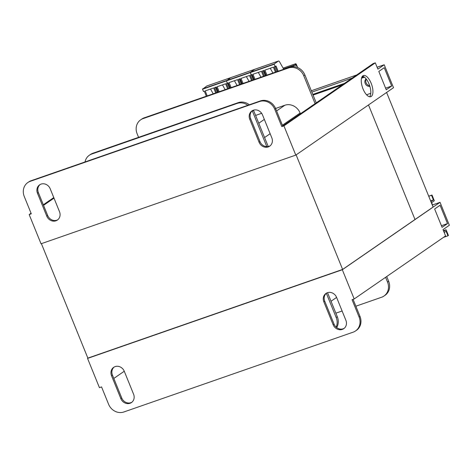 <?xml version="1.0" encoding="UTF-8"?>
<svg xmlns="http://www.w3.org/2000/svg" width="473" height="473" viewBox="0 0 473 473"><rect width="100%" height="100%" fill="white"/><g stroke="black" fill="none" stroke-linecap="round" stroke-linejoin="round"><path stroke-width="0.71" d="M41.399 243.648L87.86 358.114L342.623 269.439L433.108 207.026L386.607 92.466M296.122 154.878L342.623 269.439M368.508 104.947L415.01 219.513L368.508 104.947M55.932 220.796A7.467 6.699 -124.6 0 0 57.381 220.063A7.467 6.699 -124.6 0 0 59.509 211.703L50.203 188.78A7.467 6.699 -124.6 0 0 39.596 184.848A7.467 6.699 -124.6 0 0 37.468 193.209L46.768 216.137A7.467 6.699 -124.6 0 0 55.932 220.796M57.818 219.732A7.467 6.699 55.4 0 1 56.837 220.176A7.467 6.699 55.4 0 1 47.678 215.517L38.372 192.588A7.467 6.699 55.4 0 1 40.063 184.559M268.232 146.902A7.467 6.699 -124.6 0 0 269.681 146.169A7.467 6.699 -124.6 0 0 271.809 137.809L262.503 114.88A7.467 6.699 -124.6 0 0 251.896 110.954A7.467 6.699 -124.6 0 0 249.768 119.314L259.074 142.243A7.467 6.699 -124.6 0 0 268.232 146.902M270.118 145.838A7.467 6.699 55.4 0 1 269.137 146.281A7.467 6.699 55.4 0 1 259.979 141.616L250.672 118.693A7.467 6.699 55.4 0 1 252.363 110.664M369.667 85.731A4.358 3.908 55.4 0 1 366.297 79.109M366.102 78.861A4.358 3.908 -124.6 0 0 365.357 83.822A4.358 3.908 -124.6 0 0 369.862 86.358M362.915 75.792A11.198 4.801 70.8 0 0 362.791 88.309A11.198 4.801 70.8 0 0 370.779 96.687A11.198 4.801 70.8 0 0 371.287 96.427A11.198 4.801 70.8 0 0 371.411 83.916A11.198 4.801 70.8 0 0 363.418 75.538A11.198 4.801 70.8 0 0 362.915 75.792M391.679 86.033L384.236 67.692L378.808 71.435L386.252 89.775L391.679 86.033L385.59 88.149M283.924 125.871L375.314 62.838L373.191 63.577L281.802 126.61L283.924 125.871L295.791 155.103L393.512 87.7L384.206 64.771L377.105 67.243M375.314 62.838L377.874 69.141L384.206 64.771M313.067 95.079L342.245 84.921M361.514 78.216L364.452 77.194M366.563 94.771L370.779 93.305M43.551 205.353L54.005 198.14M362.46 76.2A11.198 4.801 -109.2 0 1 369.514 85.27A11.198 4.801 -109.2 0 1 369.62 96.764M364.169 76.981L361.603 77.874M343.15 84.295L312.955 94.807M31.058 213.24L29.166 214.547L41.027 243.778L295.791 155.103M53.774 197.572L43.321 204.785M274.778 109.298A12.44 11.163 -124.6 0 0 259.511 101.535L260.416 100.909A12.44 11.163 55.4 0 1 275.682 108.678L274.778 109.298L281.802 126.61M260.416 100.909L31.129 180.716L30.225 181.342L259.511 101.535M30.225 181.342A12.44 11.163 -124.6 0 0 27.812 182.56A12.44 11.163 -124.6 0 0 24.259 196.496L31.289 213.808L29.166 214.547M275.682 108.678L282.706 125.989M27.812 182.56L28.717 181.939A12.44 11.163 55.4 0 1 31.129 180.716M352.131 78.104L311.867 92.117M311.317 90.763L356.66 74.982M312.795 94.411L344.474 83.384M361.78 77.359L363.713 76.685M327.417 292.716A7.467 6.699 -124.6 0 0 325.974 293.449A7.467 6.699 -124.6 0 0 323.839 301.809L333.146 324.738A7.467 6.699 -124.6 0 0 343.753 328.67A7.467 6.699 -124.6 0 0 345.887 320.304L336.581 297.381A7.467 6.699 -124.6 0 0 327.417 292.716M344.196 328.333A7.467 6.699 55.4 0 1 334.05 324.117L324.744 301.189A7.467 6.699 55.4 0 1 326.441 293.159M115.116 366.61A7.467 6.699 -124.6 0 0 113.668 367.344A7.467 6.699 -124.6 0 0 111.539 375.71L120.846 398.633A7.467 6.699 -124.6 0 0 131.453 402.564A7.467 6.699 -124.6 0 0 133.581 394.204L124.281 371.275A7.467 6.699 -124.6 0 0 115.116 366.61M131.89 402.233A7.467 6.699 55.4 0 1 121.75 398.012L112.444 375.083A7.467 6.699 55.4 0 1 114.135 367.054M447.517 223.593L442.084 227.336L434.64 208.995L440.067 205.252L447.517 223.593L441.427 225.71M440.044 202.332L342.322 269.74L354.188 298.971L445.578 235.932L443.018 229.63L449.35 225.26L440.044 202.332L432.292 205.034M124.263 371.24L113.81 378.447M355.536 330.952A12.44 11.163 -124.6 0 0 359.09 317.016L359.994 316.396A12.44 11.163 55.4 0 1 356.441 330.331L355.536 330.952A12.44 11.163 -124.6 0 1 353.124 332.176L123.843 411.983A12.44 11.163 -124.6 0 1 108.571 404.214L101.547 386.908L99.425 387.647L87.558 358.41L88.126 358.026M359.09 317.016L352.066 299.711L354.188 298.971M342.322 269.74L87.558 358.41M359.994 316.396L353.077 299.356M386.719 276.528L388.664 281.323A12.44 11.163 55.4 0 1 385.111 295.258L383.981 296.039A12.44 11.163 -124.6 0 1 381.569 297.263L355.862 306.208M342.109 310.998L335.865 313.167M383.981 296.039A12.44 11.163 -124.6 0 0 387.535 282.103L388.664 281.323M385.59 277.308L387.535 282.103M327.547 292.675L337.314 316.739A12.44 11.163 55.4 0 1 336.681 327.57M326.329 293.248L336.185 317.519L337.314 316.739M336.179 327.15A12.44 11.163 -124.6 0 0 336.185 317.519M143.083 118.611A12.44 11.163 -124.6 0 0 140.67 119.835L141.805 119.054A12.44 11.163 55.4 0 1 144.218 117.83L143.083 118.611L288.512 67.994L289.642 67.213A12.44 11.163 55.4 0 1 304.908 74.982L316.23 102.866M140.67 119.835A12.44 11.163 -124.6 0 0 137.123 133.77L138.571 137.341M304.908 74.982L303.778 75.763L315.095 103.646M303.778 75.763A12.44 11.163 -124.6 0 0 288.512 67.994M144.218 117.83L289.642 67.213M92.868 153.252L91.732 154.032A12.44 11.163 -124.6 0 0 89.32 155.25L90.455 154.47A12.44 11.163 55.4 0 1 92.868 153.252L238.291 102.629A12.44 11.163 55.4 0 1 249.33 104.764M253.469 110.179A12.44 11.163 55.4 0 1 253.558 110.398L252.428 111.179A12.44 11.163 -124.6 0 0 252.251 110.759M268.221 146.524L253.558 110.398M266.813 146.624L252.428 111.179M91.732 154.032L237.162 103.41L238.291 102.629M89.32 155.25A12.44 11.163 -124.6 0 0 85.022 161.955M247.852 105.284A12.44 11.163 -124.6 0 0 237.162 103.41M275.593 108.465L284.852 105.243A12.44 11.163 55.4 0 1 300.119 113.012L300.426 113.768M255.597 115.424L261.664 113.313M430.619 200.907L433.41 199.937L430.921 201.652M444.2 232.55L446.11 231.232L447.972 235.82L443.467 237.387M432.541 204.945L431.613 202.645L434.326 200.777L431.997 195.042L428.704 196.189M443.739 231.403L446.098 229.777L448.422 235.507L447.972 235.82M428.763 196.325L431.997 195.042M431.547 195.355L433.41 199.937M446.098 229.777L443.449 230.7M254.711 69.312A1.868 0.798 70.8 0 0 254.616 69.33A1.868 0.798 70.8 0 0 254.533 69.371L250.3 72.292L251.234 74.876L250.3 72.582L226.419 80.895L227.347 83.189L226.419 80.895L202.533 89.208L203.467 91.502L204.312 91.206L206.34 96.208M295.542 64.452L296.122 64.251A1.307 0.562 -109.2 0 1 296.193 64.423L295.607 64.624A1.307 0.562 -109.2 0 0 295.956 64.978L296.323 65.729L296.335 64.913L295.986 65.032M295.235 64.949L295.666 63.743L296.234 64.109A1.679 0.721 70.8 0 1 296.329 64.328L297.641 67.556M254.113 79.582L252.079 74.58L250.383 75.172L252.411 80.174M264.354 76.017L262.326 71.015L264.023 70.424L266.051 75.426M266.926 75.118L264.898 70.116L273.394 67.16L275.422 72.162M276.297 71.861L274.269 66.859L275.115 66.563L274.186 64.269L250.3 72.582L254.533 69.371A1.868 0.798 -109.2 0 1 254.616 69.33L230.729 77.643A1.868 0.798 70.8 0 0 230.647 77.684L226.419 80.895L230.647 77.684A1.868 0.798 -109.2 0 1 230.729 77.643L206.849 85.956A1.868 0.798 70.8 0 0 206.76 85.997L202.533 89.208M254.988 79.275L252.954 74.273L261.451 71.317L263.479 76.319M202.533 88.918L274.18 63.979L278.414 61.058A1.868 0.798 -109.2 0 1 278.496 61.017A1.868 0.798 -109.2 0 1 279.573 61.857L283.747 69.265M292.657 66.64L295.193 64.89L283.564 68.94M295.802 64.854L296.193 64.423M295.536 64.842A1.679 0.721 70.8 0 0 295.59 64.919L295.56 65.369L295.193 64.89M290.505 66.953L290.404 66.864A1.242 0.532 70.8 0 0 290.008 66.723A1.242 0.532 70.8 0 0 289.949 66.746L288.908 67.468M275.115 66.563L275.901 66.025L276.161 66.285L278.159 71.21M265.371 75.662L263.337 70.66M260.984 77.188L258.299 72.416M277.314 71.506L275.256 66.468M272.927 73.031L270.243 68.26M296.589 65.54L296.287 65.646M289.949 66.746L288.808 67.29M265.424 75.645L263.426 70.713M230.227 87.895L228.199 82.893L227.347 83.189L226.502 83.484L228.53 88.486M240.473 84.33L238.439 79.328L240.142 78.737L242.17 83.739M243.045 83.431L241.017 78.429L249.508 75.479L251.535 80.475M231.102 87.588L229.074 82.586L237.564 79.635L239.592 84.632M241.484 83.975L239.45 78.973M237.103 85.501L234.413 80.729M253.427 79.819L251.394 74.817M249.04 81.344L246.356 76.573M241.537 83.958L239.539 79.026M216.587 92.643L214.559 87.641L216.256 87.05L218.284 92.052M219.159 91.744L217.131 86.748L225.621 83.792L227.655 88.788M207.221 95.901L205.187 90.905L213.684 87.948L215.712 92.945M217.604 92.288L215.57 87.292M213.217 93.814L210.532 89.042M229.541 88.132L227.513 83.13M225.16 89.657L222.47 84.886M217.657 92.27L215.653 87.345M250.672 118.693L249.768 119.314M259.979 141.616L259.074 142.243M38.372 192.588L37.468 193.209M47.678 215.517L46.768 216.137M324.744 301.189L323.839 301.809M112.444 375.083L111.539 375.71M121.75 398.012L120.846 398.633M334.05 324.117L333.146 324.738M300.119 113.012L282.405 125.233M270.142 133.693L264.573 137.531M284.852 105.243L276.599 110.936M264.336 119.397L258.772 123.234M278.414 61.058L206.76 85.997M295.276 65.026L295.59 64.919M275.31 66.581L276.161 66.285M288.902 67.142L287.714 67.881M290.008 66.723L288.583 67.284M288.985 67.083L288.867 67.385L288.985 67.083M251.429 74.894L252.109 74.651M227.543 83.207L228.228 82.964M336.599 297.422L331.029 301.26M278.496 61.017L254.616 69.33M295.666 63.743L283.102 68.118M288.678 67.219L287.685 67.893"/></g></svg>
